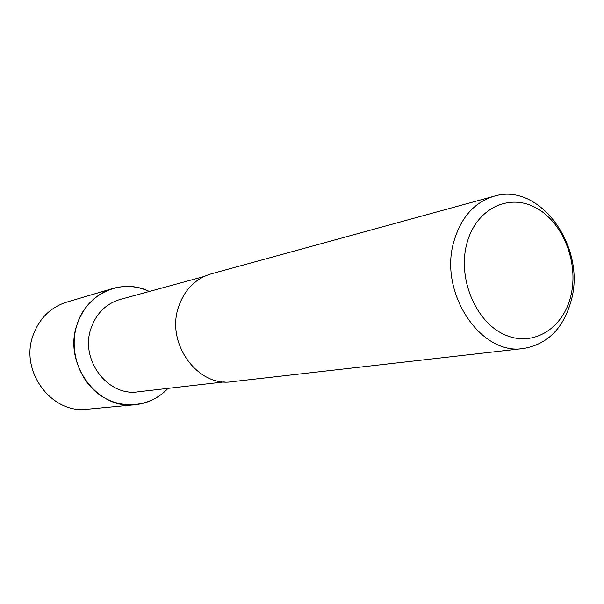 <?xml version="1.0" encoding="UTF-8"?>
<svg xmlns="http://www.w3.org/2000/svg" width="604" height="604" viewBox="0 0 604 604"><rect width="100%" height="100%" fill="white"/><g stroke="black" fill="none" stroke-linecap="round" stroke-linejoin="round"><path stroke-width="0.91" d="M224.326 381.902L138.029 391.822C107.625 396.752 79.592 359.335 91.098 328.085C96.444 313.234 106.145 303.684 120.204 299.425L203.993 276.526M168.018 388.372C151.015 406.802 121.963 410.237 100.438 395.371C78.845 380.648 68.645 349.633 77.169 324.197C86.81 293.016 122.151 277.795 149.316 291.468C137.425 286.009 125.27 285.012 112.85 288.493C95.666 294.035 83.775 305.934 77.169 324.197C62.695 363.208 97.274 410.108 135.273 404.71C148.093 403.313 159.011 397.87 168.018 388.372M523.487 348.493L231.951 381.713C197.757 387.33 165.722 343.404 178.527 306.991C184.469 289.716 195.341 278.671 211.143 273.861L494.102 196.224C539.432 181.872 586.054 246.364 571.429 299.727C563.834 327.995 547.851 344.25 523.487 348.493C480.829 355.952 438.557 292.789 453.853 241.615C460.928 217.41 474.344 202.28 494.102 196.224M570.931 295.492C563.313 328.893 532.441 347.836 504.023 334.42C475.491 321.532 457.515 278.323 466.779 243.85C475.612 209.165 508.281 192.887 535.454 207.557C562.769 221.736 578.949 262.279 570.931 295.492M135.273 404.71L87.286 409.233C51.627 414.246 19.471 371.173 33.114 335.205C39.336 318.361 50.51 307.338 66.621 302.143L112.85 288.493"/></g></svg>
